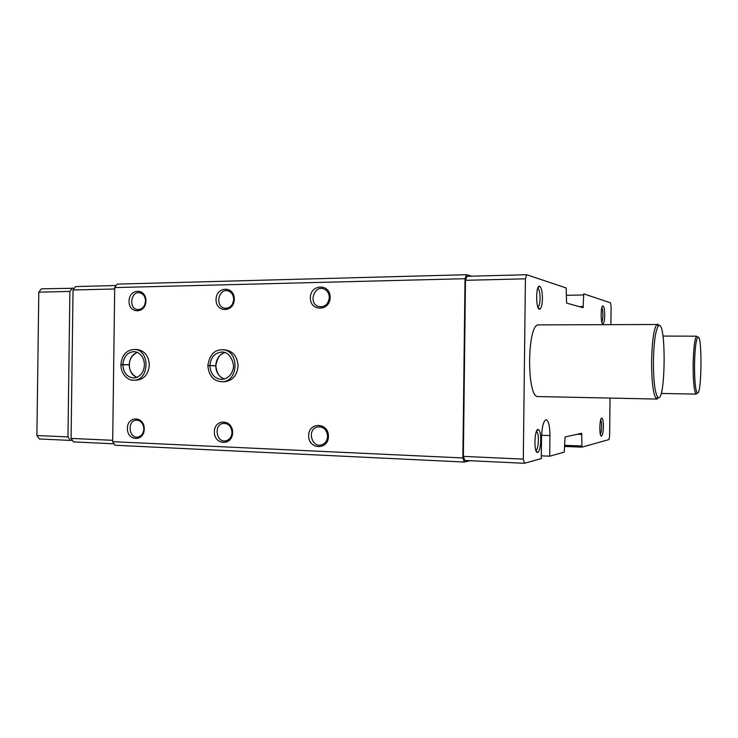 <?xml version="1.0" encoding="UTF-8"?>
<svg xmlns="http://www.w3.org/2000/svg" width="738" height="738" viewBox="0 0 738 738"><rect width="100%" height="100%" fill="white"/><g stroke="black" fill="none" stroke-linecap="round" stroke-linejoin="round"><path stroke-width="1.11" d="M541.591 435.291L549.948 435.595C549.856 425.992 548.602 420.697 546.194 419.71C543.519 420.743 541.969 426.619 541.535 437.339L541.286 458.566L524.469 463.289L523.307 459.119L525.428 278.835L526.692 274.73L566.166 287.958L566.6 303.106L583.094 307.7L583.749 293.862L610.501 302.82L611.101 306.279L610.889 324.406M526.692 274.73L466.942 276.298L465.484 280.311L463.372 456.379L464.746 460.457L524.469 463.289M541.323 455.835L549.709 456.204L564.247 452.126L565.04 436.997L581.636 433.271L581.978 447.145L608.933 439.58L609.606 436.158L610.04 398.077M540.779 440.328C540.511 447.505 539.441 451.545 537.568 452.449C533.657 453.298 534.386 428.326 538.233 429.498C539.865 430.309 540.723 433.926 540.779 440.328M604.708 315.403C604.56 320.476 603.97 323.309 602.946 323.89C600.575 324.628 600.575 305.255 602.946 305.929C604.071 306.639 604.662 309.794 604.708 315.403M656.968 399.074L538.159 396.555C526.369 398.548 527.006 322.746 538.768 324.886L656.838 324.499C653.822 328.733 652.078 340.919 651.589 361.076C651.626 381.703 653.148 394.23 656.137 398.658L656.968 399.074L658.591 397.597M603.426 426.702C603.25 432.274 602.595 435.402 601.452 436.084C599.072 436.702 599.496 417.33 601.848 418.114C602.872 418.723 603.398 421.592 603.426 426.702M542.448 298.512C542.236 304.868 541.314 308.419 539.672 309.194C535.797 310.274 535.604 285.311 539.496 286.233C541.351 287.202 542.338 291.289 542.448 298.512M549.948 435.595L549.709 456.204M114.095 443.833L73.505 441.905L71.079 438.409L73.034 289.997L75.544 286.584L116.143 285.523M469.977 460.706L464.257 462.034L462.883 457.947L465.023 278.715L466.49 274.711L471.73 276.178M328.456 436.398C328.336 450.54 308.318 449.59 308.641 435.604C308.668 421.619 328.687 422.274 328.456 436.398M330.172 297.414C330.052 311.528 310.034 311.759 310.357 297.783C310.384 283.816 330.403 283.291 330.172 297.414M232.618 432.569C232.498 446.13 214.066 445.263 214.371 431.841C214.407 418.418 232.839 419.018 232.618 432.569M234.306 299.222C234.186 312.764 215.754 312.977 216.059 299.563C216.096 286.159 234.527 285.671 234.306 299.222M144.251 429.036C144.131 442.071 127.111 441.269 127.397 428.363C127.443 415.457 144.473 416.011 144.251 429.036M145.912 300.892C145.792 313.908 128.763 314.102 129.049 301.205C129.095 288.318 146.133 287.866 145.912 300.892M222.802 349.775L225.468 349.895C233.263 351.371 237.461 356.722 238.07 365.928C237.175 375.328 232.719 380.587 224.693 381.721L222.018 381.74C238.789 382.053 239.555 350.347 222.802 349.775C214.592 349.498 209.61 354.738 207.839 365.485L215.865 365.697C217.11 357.939 220.164 353.557 225.035 352.552M134.528 349.452L137.462 349.563C144.796 350.864 148.753 356.011 149.334 364.996C148.486 374.111 144.316 379.166 136.816 380.181L133.882 380.19C149.602 380.688 150.257 349.664 134.528 349.452C126.429 349.978 121.871 355.015 120.884 364.572L129.418 364.784C129.307 359.341 131.917 355.19 137.277 352.321C132.305 354.351 129.639 358.511 129.233 364.784M462.883 457.947L112.683 441.684L114.694 287.589L117.121 284.112L466.49 274.711M465.023 278.715L114.694 287.589M464.257 462.034L115.027 445.245L112.683 441.684M465.484 280.311L525.428 278.835M463.372 456.379L523.307 459.119M112.702 440.309L71.079 438.409M114.676 288.973L73.034 289.997M145.515 301.03C144.833 306.814 142.093 309.656 137.296 309.545C128.227 308.327 131.115 290.44 140.008 292.838C143.486 293.927 145.321 296.667 145.515 301.03M143.864 428.898C143.532 433.344 141.585 436.047 138.015 437.016C129.021 439.018 126.871 421.001 135.995 420.19C140.727 420.273 143.347 423.178 143.864 428.898M233.697 299.37C232.867 305.643 229.767 308.567 224.38 308.152C214.583 306.205 218.771 287.663 228.273 290.993C231.714 292.322 233.522 295.117 233.697 299.37M232.009 432.422C231.714 436.776 229.767 439.553 226.188 440.743C216.529 443.584 213.217 424.839 223.107 423.409C228.411 423.243 231.381 426.241 232.009 432.422M329.314 297.571C328.198 304.646 324.508 307.598 318.244 306.436C307.792 302.921 314.748 284.038 324.6 289.305C327.635 290.984 329.213 293.742 329.314 297.571M327.598 436.232C327.377 440.208 325.642 442.975 322.395 444.534C312.239 449.174 306.381 429.867 317.054 427.034C323.216 426.25 326.731 429.313 327.598 436.232M537.771 288.254C539.238 289.314 540.004 292.709 540.078 298.41C539.921 303.419 539.201 306.362 537.91 307.239M600.677 419.894C601.304 421.057 601.618 423.326 601.608 426.721C601.525 430.457 601.101 432.957 600.363 434.221M601.811 307.764C602.531 309.056 602.891 311.584 602.9 315.338C602.826 318.696 602.457 320.947 601.811 322.082M536.434 431.416C537.716 432.33 538.371 435.309 538.408 440.365C538.205 446.029 537.365 449.377 535.889 450.401M72.361 440.254L70.396 440.42L67.97 436.924L36.9 435.521L38.8 292.174L41.383 288.816L74.326 288.244M67.97 436.924L69.889 291.427L38.8 292.174M69.889 291.427L72.407 288.014M70.396 440.42L39.391 438.972L36.9 435.521M659.274 325.596L657.678 324.102M653.416 361.103C653.444 380.891 654.892 392.92 657.742 397.201C665.704 405.549 666.534 317.764 658.416 325.984C655.547 330.07 653.877 341.777 653.416 361.103M662.982 336.076L696.506 336.177C694.615 339.12 693.489 348.64 693.148 364.747C693.139 381.14 694.061 390.863 695.925 393.935L697.299 392.902M694.523 364.775C694.513 380.494 695.39 389.839 697.161 392.791C701.792 397.939 702.465 332.275 697.724 337.331C695.925 340.172 694.855 349.323 694.523 364.775M136.834 377.422C131.604 374.36 129.132 370.172 129.427 364.84L120.894 364.775C121.023 374.904 128.449 380.817 133.882 380.19M215.727 365.744C216.031 372.524 218.955 376.961 224.518 379.046C219.518 377.561 216.621 373.133 215.865 365.753L207.848 365.688C208.817 375.799 213.54 381.149 222.018 381.74M579.173 306.611L583.361 306.556M566.387 295.301L583.49 294.988M564.625 446.444L581.959 447.145L564.625 446.453M564.635 445.318L581.738 446.001M577.199 434.267L581.876 434.424M129.233 364.83C129.464 371.048 131.982 375.245 136.807 377.432M122.859 364.72C123.44 372.838 127.084 377.266 133.79 378.013C147.572 376.703 148.006 353.511 134.344 351.62C127.517 352.109 123.68 356.454 122.859 364.673M225.016 352.543C219.315 354.461 216.216 358.843 215.727 365.697M209.906 365.642C210.561 374.138 214.546 378.751 221.87 379.47C227.867 378.345 231.529 375.042 232.867 369.563C234.961 367.137 231.917 352.34 222.535 352.026C215.044 352.404 210.828 356.924 209.906 365.587M137.296 309.545L138.2 309.628M135.995 420.19L136.788 420.143M224.38 308.152L225.957 308.327M223.107 423.409L224.5 423.298M318.244 306.436L321.491 306.879M317.054 427.034L319.951 426.749M538.057 307.58L539.672 309.194M537.91 287.903L539.496 286.233M600.695 435.282L601.452 436.084M601.055 418.861L601.848 418.114M602.171 323.124L602.946 323.89M602.171 306.713L602.946 305.929M536.019 450.752L537.568 452.449M536.581 431.075L538.233 429.498M658.416 325.984L656.838 324.499M657.742 397.201L656.137 398.658M661.137 393.446L696.294 394.11M697.724 337.331L696.506 336.177M697.161 392.791L695.925 393.935"/></g></svg>
